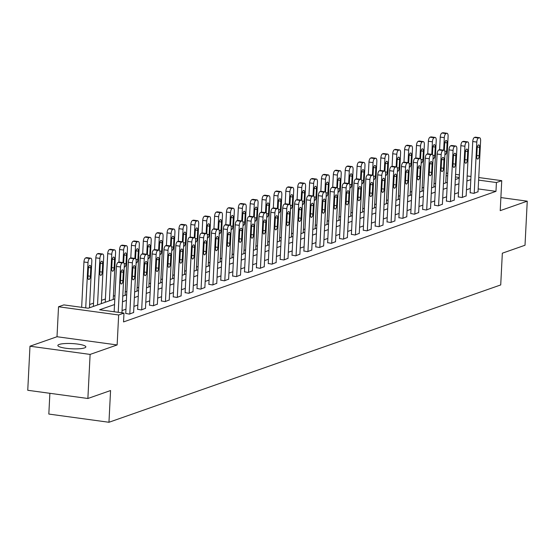 <?xml version="1.0" encoding="UTF-8"?>
<svg xmlns="http://www.w3.org/2000/svg" width="555" height="555" viewBox="0 0 555 555"><rect width="100%" height="100%" fill="white"/><g stroke="black" fill="none" stroke-linecap="round" stroke-linejoin="round"><path stroke-width="0.83" d="M59.17 344.447A14.014 2.615 2.9 0 0 57.852 345.467A14.014 2.615 2.9 0 0 68.744 348.582A14.014 2.615 2.9 0 0 84.526 347.909A14.014 2.615 2.9 0 0 85.845 346.889A14.014 2.615 2.9 0 0 74.953 343.774A14.014 2.615 2.9 0 0 59.17 344.447M49.881 393.301L48.826 414.065L108.96 422.272L500.721 284.93L502.331 253.198L525.016 245.241L527.25 201.167L500.887 197.566M108.96 422.272L110.563 390.54L87.877 398.49L27.75 390.283L29.984 346.209L90.111 354.416L117.14 344.946L118.659 314.976L58.525 306.762L63.853 304.896L88.231 308.226L114.809 298.909M117.14 344.946L57.005 336.732L29.984 346.209M57.005 336.732L58.525 306.762M435.633 183.219L434.038 183.774M423.756 187.382L422.161 187.937M411.879 191.544L410.284 192.099M400.002 195.707L398.407 196.269M388.125 199.869L386.53 200.431M376.248 204.032L374.653 204.594M364.371 208.194L362.783 208.756M352.501 212.364L350.906 212.919M340.624 216.526L339.029 217.081M328.747 220.689L327.152 221.251M316.87 224.851L315.275 225.413M304.993 229.014L303.398 229.576M293.116 233.176L291.521 233.738M281.239 237.346L279.644 237.901M269.362 241.508L267.767 242.063M257.485 245.671L255.897 246.226M245.615 249.833L244.02 250.395M233.738 253.996L232.143 254.558M221.861 258.158L220.266 258.72M209.984 262.321L208.389 262.883M198.107 266.49L196.512 267.045M186.23 270.653L184.635 271.208M174.353 274.815L172.758 275.37M162.476 278.978L160.881 279.54M150.599 283.14L149.004 283.702M138.722 287.303L137.134 287.865M126.852 291.472L125.257 292.027M114.975 295.635L113.38 296.19M105.408 298.985L101.503 300.352M93.531 303.148L89.626 304.522M87.877 398.49L90.111 354.416M114.524 304.549L99.609 309.773L123.987 313.103L123.536 321.921L495.969 191.357L478.167 188.922M470.363 188.457L466.457 189.824M458.486 192.62L454.58 193.986M446.608 196.782L442.703 198.156M434.731 200.945L430.833 202.318M422.854 205.114L418.956 206.481M410.984 209.277L407.079 210.643M399.107 213.439L395.202 214.806M387.23 217.602L383.325 218.968M375.353 221.764L371.448 223.131M363.476 225.927L359.571 227.3M351.599 230.089L347.694 231.463M339.722 234.259L335.817 235.625M327.845 238.421L323.94 239.788M315.968 242.584L312.07 243.95M304.098 246.746L300.193 248.113M292.221 250.909L288.316 252.282M280.344 255.071L276.439 256.445M268.467 259.24L264.562 260.607M256.59 263.403L252.685 264.77M244.713 267.565L240.808 268.932M232.836 271.728L228.931 273.095M220.959 275.89L217.054 277.257M209.082 280.053L205.183 281.427M197.205 284.216L193.306 285.589M185.335 288.385L181.429 289.752M173.458 292.547L169.553 293.914M161.581 296.71L157.675 298.077M149.704 300.872L145.798 302.239M137.827 305.035L133.921 306.402M125.95 309.197L122.044 310.571M125.735 313.429L129.419 314.116L133.616 312.465M137.612 309.267L141.296 309.954L145.493 308.302M149.489 305.104L153.173 305.791L157.37 304.14M161.366 300.942L165.05 301.629L169.247 299.977M173.243 296.779L176.927 297.466L181.117 295.815M185.12 292.61L188.797 293.304L192.994 291.652M196.997 288.447L200.674 289.141L204.871 287.483M208.867 284.285L212.551 284.972L216.748 283.321M220.744 280.122L224.428 280.809L228.625 279.158M232.621 275.96L236.305 276.647L240.502 274.996M244.498 271.797L248.182 272.484L252.379 270.833M256.375 267.635L260.059 268.322L264.256 266.671M268.252 263.465L271.936 264.159L276.133 262.501M280.129 259.303L283.813 259.99L288.01 258.339M292.006 255.14L295.69 255.827L299.88 254.176M303.883 250.978L307.56 251.665L311.757 250.014M315.76 246.815L319.437 247.502L323.634 245.851M327.63 242.653L331.314 243.34L335.511 241.689M339.507 238.49L343.191 239.177L347.388 237.526M351.384 234.321L355.068 235.015L359.265 233.357M363.261 230.158L366.945 230.845L371.142 229.194M375.138 225.996L378.822 226.683L383.019 225.032M387.015 221.833L390.699 222.52L394.896 220.869M398.892 217.671L402.576 218.358L406.766 216.707M410.769 213.508L414.446 214.195L418.643 212.544M422.646 209.339L426.323 210.033L430.52 208.382M434.516 205.177L438.2 205.87L442.397 204.212M446.393 201.014L450.077 201.701L454.274 200.05M458.27 196.852L461.954 197.538L466.151 195.887M470.147 192.689L473.831 193.376L478.028 191.725M478.743 177.531L501.741 180.673L500.221 210.643L527.25 201.167M501.741 180.673L496.413 182.54L478.618 180.111M495.969 191.357L496.413 182.54M123.987 313.103L118.659 314.976M446.241 173.091L447.802 173.306M455.579 174.367L459.387 174.887M467.164 175.949L470.973 176.469M459.256 177.468L455.447 176.948M447.67 175.886L446.116 175.671M122.78 296.113L126.686 294.74M134.657 291.951L138.563 290.577M146.534 287.788L150.433 286.415M158.404 283.619L162.31 282.252M170.281 279.456L174.187 278.09M182.158 275.294L186.064 273.927M194.035 271.131L197.941 269.765M205.912 266.969L209.818 265.595M217.789 262.806L221.695 261.433M229.666 258.637L233.572 257.27M241.543 254.474L245.449 253.108M253.42 250.312L257.326 248.945M265.297 246.149L269.196 244.783M277.167 241.987L281.073 240.62M289.044 237.824L292.95 236.451M300.921 233.662L304.827 232.288M312.798 229.493L316.704 228.126M324.675 225.33L328.581 223.963M336.552 221.167L340.458 219.801M348.429 217.005L352.335 215.638M360.306 212.843L364.212 211.469M372.183 208.68L376.082 207.306M384.053 204.518L387.959 203.144M395.93 200.348L399.836 198.981M407.807 196.186L411.713 194.819M419.684 192.023L423.59 190.656M431.561 187.861L435.467 186.494M443.438 183.698L447.344 182.324M455.315 179.536L459.221 178.162M470.806 179.64L466.908 181.013M458.936 183.802L455.031 185.176M447.059 187.972L443.154 189.338M435.182 192.134L431.277 193.501M423.305 196.297L419.4 197.663M411.428 200.459L407.523 201.826M399.551 204.622L395.646 205.995M387.674 208.784L383.769 210.158M375.797 212.953L371.892 214.32M363.92 217.116L360.022 218.483M352.043 221.278L348.145 222.645M340.173 225.441L336.268 226.808M328.296 229.603L324.391 230.97M316.419 233.766L312.514 235.14M304.542 237.928L300.637 239.302M292.665 242.098L288.76 243.465M280.788 246.26L276.883 247.627M268.911 250.423L265.006 251.79M257.034 254.585L253.129 255.952M245.157 258.748L241.258 260.122M233.287 262.91L229.381 264.284M221.41 267.08L217.504 268.447M209.533 271.242L205.627 272.609M197.656 275.405L193.75 276.772M185.779 279.567L181.874 280.934M173.902 283.73L169.996 285.097M162.025 287.892L158.119 289.266M150.148 292.055L146.243 293.428M138.271 296.224L134.372 297.591M126.394 300.387L122.495 301.753M118.222 312.319L120.518 266.99A3.594 1.471 97.8 0 1 122.218 262.931L122.974 262.661A3.594 1.471 97.8 0 1 123.286 262.626A3.594 1.471 97.8 0 1 124.32 265.651L121.933 312.826M119.512 262.189A3.594 1.471 -82.2 0 0 119.221 262.071A3.594 1.471 -82.2 0 0 118.916 262.106L118.153 262.376A3.594 1.471 -82.2 0 0 116.453 266.435L114.157 311.764M120.879 273.095A2.872 1.172 -82.2 0 1 122.489 269.82A2.872 1.172 -82.2 0 1 123.314 272.241L122.884 280.705A2.872 1.172 -82.2 0 1 121.281 283.98A2.872 1.172 -82.2 0 1 120.449 281.558L120.879 273.095M85.72 307.879L88.016 262.55A3.594 1.471 97.8 0 1 89.716 258.491L90.472 258.221A3.594 1.471 97.8 0 1 90.784 258.186A3.594 1.471 97.8 0 1 91.818 261.218L89.459 307.796M81.654 307.324L83.951 261.995A3.594 1.471 -82.2 0 1 85.65 257.936L86.413 257.666A3.594 1.471 -82.2 0 1 86.719 257.631A3.594 1.471 -82.2 0 1 87.01 257.749M88.377 268.655L87.947 277.118A2.872 1.172 97.8 0 0 88.779 279.54A2.872 1.172 97.8 0 0 90.382 276.265L90.812 267.801A2.872 1.172 97.8 0 0 89.986 265.38A2.872 1.172 97.8 0 0 88.377 268.655M129.801 313.984L132.388 262.827A3.594 1.471 97.8 0 1 134.095 258.762L134.851 258.498A3.594 1.471 97.8 0 1 135.163 258.464A3.594 1.471 97.8 0 1 136.197 261.488L133.609 312.652M131.382 258.026A3.594 1.471 -82.2 0 0 131.098 257.909A3.594 1.471 -82.2 0 0 130.793 257.943L130.03 258.207A3.594 1.471 -82.2 0 0 128.33 262.272L125.728 313.617M132.756 268.932A2.872 1.172 -82.2 0 1 134.359 265.658A2.872 1.172 -82.2 0 1 135.191 268.079L134.761 276.536A2.872 1.172 -82.2 0 1 133.158 279.817A2.872 1.172 -82.2 0 1 132.326 277.396L132.756 268.932M141.678 309.822L144.265 258.658A3.594 1.471 97.8 0 1 145.972 254.599L146.728 254.336A3.594 1.471 97.8 0 1 147.04 254.301A3.594 1.471 97.8 0 1 148.074 257.326L145.479 308.49M143.259 253.864A3.594 1.471 -82.2 0 0 142.975 253.746A3.594 1.471 -82.2 0 0 142.67 253.781L141.907 254.044A3.594 1.471 -82.2 0 0 140.207 258.103L137.605 309.454M144.633 264.77A2.872 1.172 -82.2 0 1 146.236 261.495A2.872 1.172 -82.2 0 1 147.068 263.916L146.638 272.373A2.872 1.172 -82.2 0 1 145.028 275.648A2.872 1.172 -82.2 0 1 144.203 273.226L144.633 264.77M97.527 304.966L99.886 258.387A3.594 1.471 97.8 0 1 101.593 254.329L102.349 254.058A3.594 1.471 97.8 0 1 102.661 254.024A3.594 1.471 97.8 0 1 103.695 257.048L101.336 303.627M93.365 306.422L95.828 257.832A3.594 1.471 -82.2 0 1 97.527 253.774L98.291 253.503A3.594 1.471 -82.2 0 1 98.596 253.469A3.594 1.471 -82.2 0 1 98.88 253.586M100.254 264.492L99.824 272.956A2.872 1.172 97.8 0 0 100.656 275.377A2.872 1.172 97.8 0 0 102.259 272.103L102.689 263.639A2.872 1.172 97.8 0 0 101.856 261.218A2.872 1.172 97.8 0 0 100.254 264.492M109.404 300.803L111.763 254.225A3.594 1.471 97.8 0 1 113.47 250.159L114.226 249.896A3.594 1.471 97.8 0 1 114.538 249.861A3.594 1.471 97.8 0 1 115.572 252.886L113.213 299.464M105.242 302.26L107.705 253.67A3.594 1.471 -82.2 0 1 109.404 249.611L110.168 249.341A3.594 1.471 -82.2 0 1 110.473 249.306A3.594 1.471 -82.2 0 1 110.757 249.424M112.131 260.33L111.701 268.793A2.872 1.172 97.8 0 0 112.526 271.215A2.872 1.172 97.8 0 0 114.136 267.94L114.566 259.476A2.872 1.172 97.8 0 0 113.733 257.055A2.872 1.172 97.8 0 0 112.131 260.33M153.555 305.659L156.142 254.495A3.594 1.471 97.8 0 1 157.842 250.437L158.605 250.173A3.594 1.471 97.8 0 1 158.917 250.138A3.594 1.471 97.8 0 1 159.951 253.163L157.356 304.327M155.136 249.695A3.594 1.471 -82.2 0 0 154.852 249.583A3.594 1.471 -82.2 0 0 154.547 249.618L153.784 249.882A3.594 1.471 -82.2 0 0 152.084 253.94L149.482 305.285M156.51 260.6A2.872 1.172 -82.2 0 1 158.113 257.326A2.872 1.172 -82.2 0 1 158.945 259.747L158.515 268.211A2.872 1.172 -82.2 0 1 156.905 271.485A2.872 1.172 -82.2 0 1 156.08 269.064L156.51 260.6M165.432 301.497L168.019 250.333A3.594 1.471 97.8 0 1 169.719 246.274L170.482 246.004A3.594 1.471 97.8 0 1 170.787 245.969A3.594 1.471 97.8 0 1 171.828 249.001L169.233 300.158M167.013 245.532A3.594 1.471 -82.2 0 0 166.729 245.421A3.594 1.471 -82.2 0 0 166.417 245.456L165.661 245.719A3.594 1.471 -82.2 0 0 163.954 249.778L161.359 301.122M168.387 256.438A2.872 1.172 -82.2 0 1 169.99 253.163A2.872 1.172 -82.2 0 1 170.822 255.584L170.392 264.048A2.872 1.172 -82.2 0 1 168.782 267.323A2.872 1.172 -82.2 0 1 167.957 264.901L168.387 256.438M177.302 297.334L179.896 246.17A3.594 1.471 97.8 0 1 181.596 242.112L182.359 241.841A3.594 1.471 97.8 0 1 182.664 241.807A3.594 1.471 97.8 0 1 183.705 244.838L181.11 295.995M178.89 241.37A3.594 1.471 -82.2 0 0 178.606 241.252A3.594 1.471 -82.2 0 0 178.294 241.286L177.538 241.557A3.594 1.471 -82.2 0 0 175.831 245.615L173.229 296.96M180.257 252.275A2.872 1.172 -82.2 0 1 181.867 249.001A2.872 1.172 -82.2 0 1 182.699 251.422L182.269 259.886A2.872 1.172 -82.2 0 1 180.659 263.16A2.872 1.172 -82.2 0 1 179.834 260.739L180.257 252.275M123.009 262.591L123.64 250.062A3.594 1.471 97.8 0 1 125.34 245.997L126.103 245.733A3.594 1.471 97.8 0 1 126.408 245.698A3.594 1.471 97.8 0 1 127.449 248.723L125.09 295.302M118.943 262.099L119.582 249.507A3.594 1.471 -82.2 0 1 121.281 245.442L122.044 245.178A3.594 1.471 -82.2 0 1 122.35 245.143A3.594 1.471 -82.2 0 1 122.634 245.261M124.251 267.004A2.872 1.172 97.8 0 0 124.403 267.052A2.872 1.172 97.8 0 0 126.013 263.771L126.443 255.314A2.872 1.172 97.8 0 0 125.61 252.893A2.872 1.172 97.8 0 0 124.008 256.167L123.668 262.82M134.886 258.422L135.517 245.893A3.594 1.471 97.8 0 1 137.217 241.834L137.98 241.571A3.594 1.471 97.8 0 1 138.285 241.536A3.594 1.471 97.8 0 1 139.326 244.561L136.967 291.139M134.851 258.498L130.793 257.943L131.452 245.338A3.594 1.471 -82.2 0 1 133.158 241.279L133.915 241.016A3.594 1.471 -82.2 0 1 134.227 240.981A3.594 1.471 -82.2 0 1 134.511 241.092M136.128 262.841A2.872 1.172 97.8 0 0 136.28 262.883A2.872 1.172 97.8 0 0 137.89 259.608L138.32 251.144A2.872 1.172 97.8 0 0 137.487 248.723A2.872 1.172 97.8 0 0 135.885 252.005L135.545 258.658M146.763 254.259L147.394 241.73A3.594 1.471 97.8 0 1 149.094 237.672L149.857 237.408A3.594 1.471 97.8 0 1 150.162 237.374A3.594 1.471 97.8 0 1 151.203 240.398L148.844 286.977M142.691 253.774L143.329 241.175A3.594 1.471 -82.2 0 1 145.035 237.117L145.792 236.853A3.594 1.471 -82.2 0 1 146.104 236.819A3.594 1.471 -82.2 0 1 146.388 236.929M148.005 258.672A2.872 1.172 97.8 0 0 148.157 258.72A2.872 1.172 97.8 0 0 149.767 255.446L150.197 246.982A2.872 1.172 97.8 0 0 149.364 244.561A2.872 1.172 97.8 0 0 147.755 247.835L147.422 254.495M158.633 250.097L159.271 237.568A3.594 1.471 97.8 0 1 160.971 233.509L161.734 233.239A3.594 1.471 97.8 0 1 162.039 233.204A3.594 1.471 97.8 0 1 163.08 236.236L160.714 282.814M154.567 249.604L155.206 237.013A3.594 1.471 -82.2 0 1 156.905 232.954L157.669 232.684A3.594 1.471 -82.2 0 1 157.981 232.649A3.594 1.471 -82.2 0 1 158.265 232.767M159.882 254.509A2.872 1.172 97.8 0 0 160.034 254.558A2.872 1.172 97.8 0 0 161.644 251.283L162.067 242.819A2.872 1.172 97.8 0 0 161.241 240.398A2.872 1.172 97.8 0 0 159.632 243.673L159.299 250.333M170.51 245.934L171.148 233.405A3.594 1.471 97.8 0 1 172.848 229.347L173.611 229.076A3.594 1.471 97.8 0 1 173.916 229.042A3.594 1.471 97.8 0 1 174.95 232.073L172.591 278.645M170.482 246.004L166.417 245.456L167.083 232.85A3.594 1.471 -82.2 0 1 168.782 228.792L169.546 228.521A3.594 1.471 -82.2 0 1 169.851 228.487A3.594 1.471 -82.2 0 1 170.142 228.604M171.759 250.347A2.872 1.172 97.8 0 0 171.911 250.395A2.872 1.172 97.8 0 0 173.521 247.121L173.944 238.657A2.872 1.172 97.8 0 0 173.118 236.236A2.872 1.172 97.8 0 0 171.509 239.51L171.176 246.163M182.387 241.772L183.025 229.243A3.594 1.471 97.8 0 1 184.725 225.184L185.488 224.914A3.594 1.471 97.8 0 1 185.793 224.879A3.594 1.471 97.8 0 1 186.827 227.904L184.468 274.482M178.322 241.279L178.96 228.688A3.594 1.471 -82.2 0 1 180.659 224.629L181.423 224.359A3.594 1.471 -82.2 0 1 181.728 224.324A3.594 1.471 -82.2 0 1 182.019 224.442M183.636 246.184A2.872 1.172 97.8 0 0 183.788 246.233A2.872 1.172 97.8 0 0 185.391 242.958L185.821 234.494A2.872 1.172 97.8 0 0 184.995 232.073A2.872 1.172 97.8 0 0 183.386 235.348L183.053 242.001M194.264 237.609L194.902 225.08A3.594 1.471 97.8 0 1 196.602 221.015L197.365 220.751A3.594 1.471 97.8 0 1 197.67 220.717A3.594 1.471 97.8 0 1 198.704 223.741L196.345 270.32M190.199 237.117L190.837 224.525A3.594 1.471 -82.2 0 1 192.536 220.46L193.3 220.196A3.594 1.471 -82.2 0 1 193.605 220.162A3.594 1.471 -82.2 0 1 193.896 220.279M195.513 242.022A2.872 1.172 97.8 0 0 195.665 242.07A2.872 1.172 97.8 0 0 197.268 238.796L197.698 230.332A2.872 1.172 97.8 0 0 196.872 227.911A2.872 1.172 97.8 0 0 195.263 231.185L194.923 237.838M206.141 233.447L206.772 220.911A3.594 1.471 97.8 0 1 208.479 216.852L209.235 216.589A3.594 1.471 97.8 0 1 209.547 216.554A3.594 1.471 97.8 0 1 210.581 219.579L208.222 266.157M202.075 232.954L202.714 220.363A3.594 1.471 -82.2 0 1 204.413 216.297L205.177 216.034A3.594 1.471 -82.2 0 1 205.482 215.999A3.594 1.471 -82.2 0 1 205.773 216.117M207.39 237.859A2.872 1.172 97.8 0 0 207.542 237.908A2.872 1.172 97.8 0 0 209.145 234.626L209.575 226.169A2.872 1.172 97.8 0 0 208.749 223.748A2.872 1.172 97.8 0 0 207.14 227.023L206.8 233.676M218.018 229.277L218.649 216.748A3.594 1.471 97.8 0 1 220.356 212.69L221.112 212.426A3.594 1.471 97.8 0 1 221.424 212.392A3.594 1.471 97.8 0 1 222.458 215.416L220.099 261.995M213.952 228.792L214.591 216.193A3.594 1.471 -82.2 0 1 216.29 212.135L217.054 211.871A3.594 1.471 -82.2 0 1 217.359 211.837A3.594 1.471 -82.2 0 1 217.643 211.948M219.267 233.697A2.872 1.172 97.8 0 0 219.419 233.738A2.872 1.172 97.8 0 0 221.022 230.464L221.452 222A2.872 1.172 97.8 0 0 220.619 219.579A2.872 1.172 97.8 0 0 219.017 222.86L218.677 229.513M229.895 225.115L230.526 212.586A3.594 1.471 97.8 0 1 232.226 208.527L232.989 208.264A3.594 1.471 97.8 0 1 233.301 208.229A3.594 1.471 97.8 0 1 234.335 211.254L231.976 257.832M220.737 280.31L223.339 228.958A3.594 1.471 -82.2 0 1 225.039 224.9L225.802 224.636L226.468 212.031A3.594 1.471 -82.2 0 1 228.167 207.972L228.931 207.709A3.594 1.471 -82.2 0 1 229.236 207.674A3.594 1.471 -82.2 0 1 229.52 207.785M231.137 229.527A2.872 1.172 97.8 0 0 231.289 229.576A2.872 1.172 97.8 0 0 232.899 226.301L233.329 217.838A2.872 1.172 97.8 0 0 232.496 215.416A2.872 1.172 97.8 0 0 230.894 218.691L230.554 225.351M241.772 220.952L242.403 208.423A3.594 1.471 97.8 0 1 244.103 204.365L244.866 204.094A3.594 1.471 97.8 0 1 245.171 204.06A3.594 1.471 97.8 0 1 246.212 207.091L243.853 253.67M237.706 220.46L238.345 207.868A3.594 1.471 -82.2 0 1 240.044 203.81L240.801 203.539A3.594 1.471 -82.2 0 1 241.113 203.505A3.594 1.471 -82.2 0 1 241.397 203.623M243.014 225.365A2.872 1.172 97.8 0 0 243.166 225.413A2.872 1.172 97.8 0 0 244.776 222.139L245.206 213.675A2.872 1.172 97.8 0 0 244.373 211.254A2.872 1.172 97.8 0 0 242.771 214.528L242.431 221.181M253.649 216.79L254.28 204.261A3.594 1.471 97.8 0 1 255.98 200.202L256.743 199.932A3.594 1.471 97.8 0 1 257.048 199.897A3.594 1.471 97.8 0 1 258.089 202.929L255.73 249.5M249.577 216.297L250.215 203.706A3.594 1.471 -82.2 0 1 251.921 199.647L252.678 199.377A3.594 1.471 -82.2 0 1 252.99 199.342A3.594 1.471 -82.2 0 1 253.274 199.46M254.891 221.202A2.872 1.172 97.8 0 0 255.043 221.251A2.872 1.172 97.8 0 0 256.653 217.976L257.083 209.512A2.872 1.172 97.8 0 0 256.25 207.091A2.872 1.172 97.8 0 0 254.641 210.366L254.308 217.019M265.519 212.627L266.157 200.098A3.594 1.471 97.8 0 1 267.857 196.04L268.62 195.769A3.594 1.471 97.8 0 1 268.925 195.735A3.594 1.471 97.8 0 1 269.966 198.759L267.607 245.338M256.368 267.815L258.97 216.471A3.594 1.471 -82.2 0 1 260.67 212.412L261.433 212.142L262.092 199.543A3.594 1.471 -82.2 0 1 263.798 195.485L264.555 195.214A3.594 1.471 -82.2 0 1 264.867 195.18A3.594 1.471 -82.2 0 1 265.151 195.298M266.768 217.04A2.872 1.172 97.8 0 0 266.92 217.088A2.872 1.172 97.8 0 0 268.53 213.814L268.96 205.35A2.872 1.172 97.8 0 0 268.127 202.929A2.872 1.172 97.8 0 0 266.518 206.203L266.185 212.856M277.396 208.465L278.034 195.936A3.594 1.471 97.8 0 1 279.734 191.87L280.497 191.607A3.594 1.471 97.8 0 1 280.802 191.572A3.594 1.471 97.8 0 1 281.843 194.597L279.477 241.175M273.331 207.972L273.969 195.381A3.594 1.471 -82.2 0 1 275.668 191.315L276.432 191.052A3.594 1.471 -82.2 0 1 276.744 191.017A3.594 1.471 -82.2 0 1 277.028 191.135M278.645 212.877A2.872 1.172 97.8 0 0 278.797 212.926A2.872 1.172 97.8 0 0 280.407 209.644L280.83 201.188A2.872 1.172 97.8 0 0 280.004 198.766A2.872 1.172 97.8 0 0 278.395 202.041L278.062 208.694M289.273 204.296L289.911 191.766A3.594 1.471 97.8 0 1 291.611 187.708L292.374 187.444A3.594 1.471 97.8 0 1 292.679 187.41A3.594 1.471 97.8 0 1 293.713 190.434L291.354 237.013M285.208 203.81L285.846 191.211A3.594 1.471 -82.2 0 1 287.546 187.153L288.309 186.889A3.594 1.471 -82.2 0 1 288.614 186.855A3.594 1.471 -82.2 0 1 288.905 186.966M290.522 208.715A2.872 1.172 97.8 0 0 290.674 208.756A2.872 1.172 97.8 0 0 292.284 205.482L292.707 197.025A2.872 1.172 97.8 0 0 291.881 194.597A2.872 1.172 97.8 0 0 290.272 197.878L289.939 204.531M301.15 200.133L301.788 187.604A3.594 1.471 97.8 0 1 303.488 183.545L304.251 183.282A3.594 1.471 97.8 0 1 304.556 183.247A3.594 1.471 97.8 0 1 305.59 186.272L303.231 232.85M297.085 199.647L297.723 187.049A3.594 1.471 -82.2 0 1 299.423 182.99L300.186 182.727A3.594 1.471 -82.2 0 1 300.491 182.692A3.594 1.471 -82.2 0 1 300.782 182.803M302.399 204.552A2.872 1.172 97.8 0 0 302.551 204.594A2.872 1.172 97.8 0 0 304.154 201.319L304.584 192.856A2.872 1.172 97.8 0 0 303.758 190.434A2.872 1.172 97.8 0 0 302.149 193.709L301.809 200.369M313.027 195.971L313.665 183.441A3.594 1.471 97.8 0 1 315.365 179.383L316.121 179.112A3.594 1.471 97.8 0 1 316.433 179.078A3.594 1.471 97.8 0 1 317.467 182.109L315.108 228.688M308.962 195.478L309.6 182.886A3.594 1.471 -82.2 0 1 311.3 178.828L312.063 178.557A3.594 1.471 -82.2 0 1 312.368 178.523A3.594 1.471 -82.2 0 1 312.659 178.641M314.276 200.383A2.872 1.172 97.8 0 0 314.428 200.431A2.872 1.172 97.8 0 0 316.031 197.157L316.461 188.693A2.872 1.172 97.8 0 0 315.635 186.272A2.872 1.172 97.8 0 0 314.026 189.546L313.686 196.206M324.904 191.808L325.535 179.279A3.594 1.471 97.8 0 1 327.242 175.22L327.998 174.95A3.594 1.471 97.8 0 1 328.31 174.915A3.594 1.471 97.8 0 1 329.344 177.947L326.985 224.525M320.839 191.315L321.477 178.724A3.594 1.471 -82.2 0 1 323.176 174.665L323.94 174.395A3.594 1.471 -82.2 0 1 324.245 174.36A3.594 1.471 -82.2 0 1 324.529 174.478M326.153 196.22A2.872 1.172 97.8 0 0 326.305 196.269A2.872 1.172 97.8 0 0 327.908 192.994L328.338 184.531A2.872 1.172 97.8 0 0 327.505 182.109A2.872 1.172 97.8 0 0 325.903 185.384L325.563 192.037M336.781 187.645L337.412 175.116A3.594 1.471 97.8 0 1 339.119 171.058L339.875 170.787A3.594 1.471 97.8 0 1 340.187 170.753A3.594 1.471 97.8 0 1 341.221 173.777L338.862 220.356M332.716 187.153L333.354 174.561A3.594 1.471 -82.2 0 1 335.053 170.503L335.817 170.232A3.594 1.471 -82.2 0 1 336.122 170.198A3.594 1.471 -82.2 0 1 336.406 170.316M338.023 192.058A2.872 1.172 97.8 0 0 338.175 192.106A2.872 1.172 97.8 0 0 339.785 188.832L340.215 180.368A2.872 1.172 97.8 0 0 339.382 177.947A2.872 1.172 97.8 0 0 337.78 181.221L337.44 187.874M189.179 293.165L191.773 242.008A3.594 1.471 97.8 0 1 193.473 237.949L194.236 237.679A3.594 1.471 97.8 0 1 194.541 237.644A3.594 1.471 97.8 0 1 195.582 240.669L192.987 291.833M190.767 237.207A3.594 1.471 -82.2 0 0 190.483 237.089A3.594 1.471 -82.2 0 0 190.171 237.124L189.408 237.394A3.594 1.471 -82.2 0 0 187.708 241.453L185.106 292.797M192.134 248.113A2.872 1.172 -82.2 0 1 193.744 244.838A2.872 1.172 -82.2 0 1 194.569 247.259L194.146 255.723A2.872 1.172 -82.2 0 1 192.536 258.998A2.872 1.172 -82.2 0 1 191.711 256.576L192.134 248.113M201.056 289.002L203.65 237.845A3.594 1.471 97.8 0 1 205.35 233.78L206.113 233.516A3.594 1.471 97.8 0 1 206.418 233.482A3.594 1.471 97.8 0 1 207.452 236.506L204.864 287.67M202.644 233.044A3.594 1.471 -82.2 0 0 202.353 232.927A3.594 1.471 -82.2 0 0 202.048 232.961L201.285 233.232A3.594 1.471 -82.2 0 0 199.585 237.29L196.983 288.635M204.011 243.95A2.872 1.172 -82.2 0 1 205.621 240.676A2.872 1.172 -82.2 0 1 206.446 243.097L206.023 251.561A2.872 1.172 -82.2 0 1 204.413 254.835A2.872 1.172 -82.2 0 1 203.581 252.414L204.011 243.95M212.933 284.84L215.527 233.683A3.594 1.471 97.8 0 1 217.227 229.617L217.99 229.354A3.594 1.471 97.8 0 1 218.295 229.319A3.594 1.471 97.8 0 1 219.329 232.344L216.741 283.508M214.521 228.882A3.594 1.471 -82.2 0 0 214.23 228.764A3.594 1.471 -82.2 0 0 213.925 228.799L213.162 229.062A3.594 1.471 -82.2 0 0 211.462 233.128L208.86 284.472M215.888 239.788A2.872 1.172 -82.2 0 1 217.498 236.513A2.872 1.172 -82.2 0 1 218.323 238.934L217.893 247.391A2.872 1.172 -82.2 0 1 216.29 250.673A2.872 1.172 -82.2 0 1 215.458 248.251L215.888 239.788M224.81 280.677L227.404 229.513A3.594 1.471 97.8 0 1 229.104 225.455L229.867 225.191A3.594 1.471 97.8 0 1 230.172 225.157A3.594 1.471 97.8 0 1 231.206 228.181L228.618 279.345M227.765 235.625A2.872 1.172 -82.2 0 1 229.375 232.344A2.872 1.172 -82.2 0 1 230.2 234.765L229.77 243.229A2.872 1.172 -82.2 0 1 228.167 246.503A2.872 1.172 -82.2 0 1 227.335 244.082L227.765 235.625M229.867 225.191L225.802 224.636A3.594 1.471 -82.2 0 1 226.107 224.602A3.594 1.471 -82.2 0 1 226.398 224.713M236.687 276.515L239.274 225.351A3.594 1.471 97.8 0 1 240.981 221.292L241.737 221.029A3.594 1.471 97.8 0 1 242.049 220.994A3.594 1.471 97.8 0 1 243.083 224.019L240.495 275.176M238.275 220.55A3.594 1.471 -82.2 0 0 237.984 220.439A3.594 1.471 -82.2 0 0 237.679 220.474L236.916 220.737A3.594 1.471 -82.2 0 0 235.216 224.796L232.614 276.14M239.642 231.456A2.872 1.172 -82.2 0 1 241.252 228.181A2.872 1.172 -82.2 0 1 242.077 230.602L241.647 239.066A2.872 1.172 -82.2 0 1 240.044 242.341A2.872 1.172 -82.2 0 1 239.212 239.92L239.642 231.456M248.564 272.352L251.151 221.188A3.594 1.471 97.8 0 1 252.858 217.13L253.614 216.859A3.594 1.471 97.8 0 1 253.926 216.825A3.594 1.471 97.8 0 1 254.96 219.856L252.365 271.013M250.145 216.388A3.594 1.471 -82.2 0 0 249.861 216.27A3.594 1.471 -82.2 0 0 249.556 216.304L248.793 216.575A3.594 1.471 -82.2 0 0 247.093 220.633L244.491 271.978M251.519 227.293A2.872 1.172 -82.2 0 1 253.122 224.019A2.872 1.172 -82.2 0 1 253.954 226.44L253.524 234.904A2.872 1.172 -82.2 0 1 251.921 238.178A2.872 1.172 -82.2 0 1 251.089 235.757L251.519 227.293M260.441 268.19L263.028 217.026A3.594 1.471 97.8 0 1 264.728 212.967L265.491 212.697A3.594 1.471 97.8 0 1 265.803 212.662A3.594 1.471 97.8 0 1 266.837 215.694L264.242 266.851M263.396 223.131A2.872 1.172 -82.2 0 1 264.999 219.856A2.872 1.172 -82.2 0 1 265.831 222.277L265.401 230.741A2.872 1.172 -82.2 0 1 263.791 234.016A2.872 1.172 -82.2 0 1 262.966 231.595L263.396 223.131M265.491 212.697L261.433 212.142A3.594 1.471 -82.2 0 1 261.738 212.107A3.594 1.471 -82.2 0 1 262.022 212.225M272.318 264.02L274.905 212.863A3.594 1.471 97.8 0 1 276.605 208.805L277.368 208.534A3.594 1.471 97.8 0 1 277.673 208.5A3.594 1.471 97.8 0 1 278.714 211.524L276.119 262.688M273.899 208.063A3.594 1.471 -82.2 0 0 273.615 207.945A3.594 1.471 -82.2 0 0 273.303 207.979L272.547 208.25A3.594 1.471 -82.2 0 0 270.847 212.308L268.245 263.653M275.273 218.968A2.872 1.172 -82.2 0 1 276.876 215.694A2.872 1.172 -82.2 0 1 277.708 218.115L277.278 226.579A2.872 1.172 -82.2 0 1 275.668 229.853A2.872 1.172 -82.2 0 1 274.843 227.432L275.273 218.968M284.188 259.858L286.782 208.701A3.594 1.471 97.8 0 1 288.482 204.635L289.245 204.372A3.594 1.471 97.8 0 1 289.55 204.337A3.594 1.471 97.8 0 1 290.591 207.362L287.996 258.526M285.776 203.9A3.594 1.471 -82.2 0 0 285.492 203.782A3.594 1.471 -82.2 0 0 285.18 203.817L284.424 204.08A3.594 1.471 -82.2 0 0 282.717 208.146L280.122 259.49M287.143 214.806A2.872 1.172 -82.2 0 1 288.753 211.531A2.872 1.172 -82.2 0 1 289.585 213.952L289.155 222.416A2.872 1.172 -82.2 0 1 287.546 225.691A2.872 1.172 -82.2 0 1 286.72 223.27L287.143 214.806M296.065 255.695L298.659 204.531A3.594 1.471 97.8 0 1 300.359 200.473L301.122 200.209A3.594 1.471 97.8 0 1 301.427 200.175A3.594 1.471 97.8 0 1 302.468 203.199L299.873 254.363M297.653 199.738A3.594 1.471 -82.2 0 0 297.369 199.62A3.594 1.471 -82.2 0 0 297.057 199.654L296.301 199.918A3.594 1.471 -82.2 0 0 294.594 203.976L291.992 255.328M299.02 210.643A2.872 1.172 -82.2 0 1 300.63 207.369A2.872 1.172 -82.2 0 1 301.462 209.79L301.032 218.247A2.872 1.172 -82.2 0 1 299.423 221.528A2.872 1.172 -82.2 0 1 298.597 219.1L299.02 210.643M307.942 251.533L310.536 200.369A3.594 1.471 97.8 0 1 312.236 196.31L312.999 196.047A3.594 1.471 97.8 0 1 313.304 196.012A3.594 1.471 97.8 0 1 314.345 199.037L311.75 250.201M309.53 195.568A3.594 1.471 -82.2 0 0 309.246 195.457A3.594 1.471 -82.2 0 0 308.934 195.492L308.171 195.755A3.594 1.471 -82.2 0 0 306.471 199.814L303.869 251.165M310.897 206.481A2.872 1.172 -82.2 0 1 312.507 203.199A2.872 1.172 -82.2 0 1 313.332 205.621L312.909 214.084A2.872 1.172 -82.2 0 1 311.3 217.359A2.872 1.172 -82.2 0 1 310.467 214.938L310.897 206.481M319.819 247.37L322.413 196.206A3.594 1.471 97.8 0 1 324.113 192.148L324.876 191.884A3.594 1.471 97.8 0 1 325.181 191.85A3.594 1.471 97.8 0 1 326.215 194.874L323.627 246.031M321.407 191.406A3.594 1.471 -82.2 0 0 321.116 191.295A3.594 1.471 -82.2 0 0 320.811 191.329L320.048 191.593A3.594 1.471 -82.2 0 0 318.348 195.651L315.746 246.996M322.774 202.311A2.872 1.172 -82.2 0 1 324.384 199.037A2.872 1.172 -82.2 0 1 325.209 201.458L324.786 209.922A2.872 1.172 -82.2 0 1 323.176 213.196A2.872 1.172 -82.2 0 1 322.344 210.775L322.774 202.311M331.696 243.208L334.29 192.044A3.594 1.471 97.8 0 1 335.99 187.985L336.753 187.715A3.594 1.471 97.8 0 1 337.058 187.68A3.594 1.471 97.8 0 1 338.092 190.712L335.504 241.869M333.284 187.243A3.594 1.471 -82.2 0 0 332.993 187.125A3.594 1.471 -82.2 0 0 332.688 187.16L331.925 187.43A3.594 1.471 -82.2 0 0 330.225 191.489L327.623 242.833M334.651 198.149A2.872 1.172 -82.2 0 1 336.261 194.874A2.872 1.172 -82.2 0 1 337.086 197.296L336.656 205.759A2.872 1.172 -82.2 0 1 335.053 209.034A2.872 1.172 -82.2 0 1 334.221 206.613L334.651 198.149M343.573 239.038L346.167 187.881A3.594 1.471 97.8 0 1 347.867 183.823L348.623 183.552A3.594 1.471 97.8 0 1 348.935 183.518A3.594 1.471 97.8 0 1 349.969 186.549L347.381 237.706M345.161 183.081A3.594 1.471 -82.2 0 0 344.87 182.963A3.594 1.471 -82.2 0 0 344.565 182.997L343.802 183.268A3.594 1.471 -82.2 0 0 342.102 187.326L339.5 238.671M346.528 193.986A2.872 1.172 -82.2 0 1 348.138 190.712A2.872 1.172 -82.2 0 1 348.963 193.133L348.533 201.597A2.872 1.172 -82.2 0 1 346.93 204.871A2.872 1.172 -82.2 0 1 346.098 202.45L346.528 193.986M355.45 234.876L358.037 183.719A3.594 1.471 97.8 0 1 359.744 179.66L360.5 179.39A3.594 1.471 97.8 0 1 360.812 179.355A3.594 1.471 97.8 0 1 361.846 182.38L359.258 233.544M357.031 178.918A3.594 1.471 -82.2 0 0 356.747 178.8A3.594 1.471 -82.2 0 0 356.442 178.835L355.679 179.105A3.594 1.471 -82.2 0 0 353.979 183.164L351.377 234.508M358.405 189.824A2.872 1.172 -82.2 0 1 360.008 186.549A2.872 1.172 -82.2 0 1 360.84 188.971L360.41 197.434A2.872 1.172 -82.2 0 1 358.808 200.709A2.872 1.172 -82.2 0 1 357.975 198.288L358.405 189.824M367.327 230.713L369.914 179.556A3.594 1.471 97.8 0 1 371.621 175.491L372.377 175.227A3.594 1.471 97.8 0 1 372.689 175.193A3.594 1.471 97.8 0 1 373.723 178.217L371.129 229.381M368.909 174.756A3.594 1.471 -82.2 0 0 368.624 174.638A3.594 1.471 -82.2 0 0 368.319 174.672L367.556 174.936A3.594 1.471 -82.2 0 0 365.856 179.001L363.254 230.346M370.282 185.661A2.872 1.172 -82.2 0 1 371.885 182.387A2.872 1.172 -82.2 0 1 372.717 184.808L372.287 193.265A2.872 1.172 -82.2 0 1 370.678 196.546A2.872 1.172 -82.2 0 1 369.852 194.125L370.282 185.661M379.204 226.551L381.791 175.387A3.594 1.471 97.8 0 1 383.491 171.328L384.254 171.065A3.594 1.471 97.8 0 1 384.566 171.03A3.594 1.471 97.8 0 1 385.6 174.055L383.006 225.219M380.785 170.586A3.594 1.471 -82.2 0 0 380.501 170.475A3.594 1.471 -82.2 0 0 380.196 170.51L379.433 170.773A3.594 1.471 -82.2 0 0 377.733 174.832L375.131 226.183M382.159 181.499A2.872 1.172 -82.2 0 1 383.762 178.217A2.872 1.172 -82.2 0 1 384.594 180.646L384.164 189.102A2.872 1.172 -82.2 0 1 382.555 192.377A2.872 1.172 -82.2 0 1 381.729 189.956L382.159 181.499M391.081 222.388L393.668 171.224A3.594 1.471 97.8 0 1 395.368 167.166L396.131 166.902A3.594 1.471 97.8 0 1 396.437 166.868A3.594 1.471 97.8 0 1 397.477 169.892L394.882 221.056M392.662 166.424A3.594 1.471 -82.2 0 0 392.378 166.313A3.594 1.471 -82.2 0 0 392.066 166.347L391.31 166.611A3.594 1.471 -82.2 0 0 389.603 170.669L387.008 222.014M394.036 177.329A2.872 1.172 -82.2 0 1 395.639 174.055A2.872 1.172 -82.2 0 1 396.471 176.476L396.041 184.94A2.872 1.172 -82.2 0 1 394.432 188.214A2.872 1.172 -82.2 0 1 393.606 185.793L394.036 177.329M348.658 183.483L349.289 170.954A3.594 1.471 97.8 0 1 350.989 166.888L351.752 166.625A3.594 1.471 97.8 0 1 352.064 166.59A3.594 1.471 97.8 0 1 353.098 169.615L350.739 216.193M344.593 182.99L345.231 170.399A3.594 1.471 -82.2 0 1 346.93 166.34L347.694 166.07A3.594 1.471 -82.2 0 1 347.999 166.035A3.594 1.471 -82.2 0 1 348.283 166.153M349.9 187.895A2.872 1.172 97.8 0 0 350.052 187.944A2.872 1.172 97.8 0 0 351.662 184.669L352.092 176.206A2.872 1.172 97.8 0 0 351.26 173.784A2.872 1.172 97.8 0 0 349.657 177.059L349.317 183.712M360.535 179.321L361.166 166.791A3.594 1.471 97.8 0 1 362.866 162.726L363.629 162.462A3.594 1.471 97.8 0 1 363.934 162.428A3.594 1.471 97.8 0 1 364.975 165.452L362.616 212.031M356.47 178.828L357.101 166.236A3.594 1.471 -82.2 0 1 358.808 162.171L359.564 161.907A3.594 1.471 -82.2 0 1 359.876 161.873A3.594 1.471 -82.2 0 1 360.16 161.991M361.777 183.733A2.872 1.172 97.8 0 0 361.929 183.781A2.872 1.172 97.8 0 0 363.539 180.5L363.969 172.043A2.872 1.172 97.8 0 0 363.137 169.622A2.872 1.172 97.8 0 0 361.534 172.896L361.194 179.549M402.951 218.226L405.545 167.062A3.594 1.471 97.8 0 1 407.245 163.004L408.008 162.733A3.594 1.471 97.8 0 1 408.313 162.698A3.594 1.471 97.8 0 1 409.354 165.73L406.76 216.887M404.539 162.261A3.594 1.471 -82.2 0 0 404.255 162.143A3.594 1.471 -82.2 0 0 403.943 162.178L403.187 162.448A3.594 1.471 -82.2 0 0 401.48 166.507L398.879 217.851M405.906 173.167A2.872 1.172 -82.2 0 1 407.516 169.892A2.872 1.172 -82.2 0 1 408.348 172.314L407.918 180.777A2.872 1.172 -82.2 0 1 406.309 184.052A2.872 1.172 -82.2 0 1 405.483 181.631L405.906 173.167M372.412 175.151L373.043 162.622A3.594 1.471 97.8 0 1 374.743 158.564L375.506 158.3A3.594 1.471 97.8 0 1 375.811 158.265A3.594 1.471 97.8 0 1 376.852 161.29L374.493 207.868M368.34 174.665L368.978 162.067A3.594 1.471 -82.2 0 1 370.685 158.008L371.441 157.745A3.594 1.471 -82.2 0 1 371.753 157.71A3.594 1.471 -82.2 0 1 372.037 157.821M373.654 179.57A2.872 1.172 97.8 0 0 373.806 179.612A2.872 1.172 97.8 0 0 375.416 176.337L375.846 167.874A2.872 1.172 97.8 0 0 375.013 165.452A2.872 1.172 97.8 0 0 373.404 168.734L373.071 175.387M414.828 214.064L417.422 162.899A3.594 1.471 97.8 0 1 419.122 158.841L419.885 158.57A3.594 1.471 97.8 0 1 420.19 158.536A3.594 1.471 97.8 0 1 421.231 161.567L418.637 212.725M416.416 158.099A3.594 1.471 -82.2 0 0 416.132 157.981A3.594 1.471 -82.2 0 0 415.82 158.015L415.057 158.286A3.594 1.471 -82.2 0 0 413.357 162.344L410.756 213.689M417.783 169.004A2.872 1.172 -82.2 0 1 419.393 165.73A2.872 1.172 -82.2 0 1 420.218 168.151L419.795 176.615A2.872 1.172 -82.2 0 1 418.186 179.889A2.872 1.172 -82.2 0 1 417.36 177.468L417.783 169.004M384.282 170.989L384.92 158.459A3.594 1.471 97.8 0 1 386.62 154.401L387.383 154.137A3.594 1.471 97.8 0 1 387.688 154.103A3.594 1.471 97.8 0 1 388.729 157.127L386.363 203.706M380.217 170.503L380.855 157.904A3.594 1.471 -82.2 0 1 382.555 153.846L383.318 153.582A3.594 1.471 -82.2 0 1 383.63 153.548A3.594 1.471 -82.2 0 1 383.914 153.659M385.531 175.401A2.872 1.172 97.8 0 0 385.683 175.449A2.872 1.172 97.8 0 0 387.293 172.175L387.716 163.711A2.872 1.172 97.8 0 0 386.89 161.29A2.872 1.172 97.8 0 0 385.281 164.564L384.948 171.224M426.705 209.894L429.299 158.737A3.594 1.471 97.8 0 1 430.999 154.679L431.762 154.408A3.594 1.471 97.8 0 1 432.067 154.373A3.594 1.471 97.8 0 1 433.101 157.398L430.513 208.562M428.293 153.936A3.594 1.471 -82.2 0 0 428.002 153.818A3.594 1.471 -82.2 0 0 427.697 153.853L426.934 154.123A3.594 1.471 -82.2 0 0 425.234 158.182L422.632 209.526M429.66 164.842A2.872 1.172 -82.2 0 1 431.27 161.567A2.872 1.172 -82.2 0 1 432.095 163.989L431.672 172.452A2.872 1.172 -82.2 0 1 430.063 175.727A2.872 1.172 -82.2 0 1 429.23 173.306L429.66 164.842M396.159 166.826L396.797 154.297A3.594 1.471 97.8 0 1 398.497 150.238L399.26 149.968A3.594 1.471 97.8 0 1 399.565 149.933A3.594 1.471 97.8 0 1 400.599 152.965L398.24 199.543M392.094 166.333L392.732 153.742A3.594 1.471 -82.2 0 1 394.432 149.683L395.195 149.413A3.594 1.471 -82.2 0 1 395.5 149.378A3.594 1.471 -82.2 0 1 395.791 149.496M397.408 171.238A2.872 1.172 97.8 0 0 397.56 171.287A2.872 1.172 97.8 0 0 399.17 168.012L399.593 159.549A2.872 1.172 97.8 0 0 398.767 157.127A2.872 1.172 97.8 0 0 397.158 160.402L396.825 167.062M438.582 205.732L441.176 154.574A3.594 1.471 97.8 0 1 442.876 150.509L443.639 150.245A3.594 1.471 97.8 0 1 443.944 150.211A3.594 1.471 97.8 0 1 444.978 153.236L442.39 204.4M440.171 149.774A3.594 1.471 -82.2 0 0 439.879 149.656A3.594 1.471 -82.2 0 0 439.574 149.69L438.811 149.961A3.594 1.471 -82.2 0 0 437.111 154.019L434.51 205.364M441.537 160.679A2.872 1.172 -82.2 0 1 443.147 157.405A2.872 1.172 -82.2 0 1 443.972 159.826L443.542 168.29A2.872 1.172 -82.2 0 1 441.94 171.564A2.872 1.172 -82.2 0 1 441.107 169.143L441.537 160.679M408.036 162.664L408.674 150.134A3.594 1.471 97.8 0 1 410.374 146.076L411.137 145.805A3.594 1.471 97.8 0 1 411.442 145.771A3.594 1.471 97.8 0 1 412.476 148.802L410.117 195.374M403.971 162.171L404.609 149.579A3.594 1.471 -82.2 0 1 406.309 145.521L407.072 145.25A3.594 1.471 -82.2 0 1 407.377 145.216A3.594 1.471 -82.2 0 1 407.668 145.334M409.285 167.076A2.872 1.172 97.8 0 0 409.437 167.124A2.872 1.172 97.8 0 0 411.04 163.85L411.47 155.386A2.872 1.172 97.8 0 0 410.644 152.965A2.872 1.172 97.8 0 0 409.035 156.239L408.702 162.893M450.459 201.569L453.053 150.412A3.594 1.471 97.8 0 1 454.753 146.347L455.516 146.083A3.594 1.471 97.8 0 1 455.821 146.048A3.594 1.471 97.8 0 1 456.855 149.073L454.267 200.237M452.048 145.611A3.594 1.471 -82.2 0 0 451.756 145.493A3.594 1.471 -82.2 0 0 451.451 145.528L450.688 145.792A3.594 1.471 -82.2 0 0 448.988 149.857L446.387 201.201M453.414 156.517A2.872 1.172 -82.2 0 1 455.024 153.242A2.872 1.172 -82.2 0 1 455.849 155.664L455.419 164.12A2.872 1.172 -82.2 0 1 453.817 167.402A2.872 1.172 -82.2 0 1 452.984 164.981L453.414 156.517M419.913 158.501L420.551 145.972A3.594 1.471 97.8 0 1 422.251 141.913L423.014 141.643A3.594 1.471 97.8 0 1 423.319 141.608A3.594 1.471 97.8 0 1 424.353 144.633L421.994 191.211M419.885 158.57L415.82 158.015L416.486 145.417A3.594 1.471 -82.2 0 1 418.186 141.358L418.949 141.088A3.594 1.471 -82.2 0 1 419.254 141.053A3.594 1.471 -82.2 0 1 419.545 141.171M421.162 162.913A2.872 1.172 97.8 0 0 421.314 162.962A2.872 1.172 97.8 0 0 422.917 159.687L423.347 151.224A2.872 1.172 97.8 0 0 422.521 148.802A2.872 1.172 97.8 0 0 420.912 152.077L420.572 158.73M462.336 197.407L464.923 146.243A3.594 1.471 97.8 0 1 466.63 142.184L467.386 141.92A3.594 1.471 97.8 0 1 467.698 141.886A3.594 1.471 97.8 0 1 468.732 144.91L466.144 196.075M463.925 141.442A3.594 1.471 -82.2 0 0 463.633 141.331A3.594 1.471 -82.2 0 0 463.328 141.365L462.565 141.629A3.594 1.471 -82.2 0 0 460.865 145.688L458.263 197.039M465.291 152.354A2.872 1.172 -82.2 0 1 466.901 149.073A2.872 1.172 -82.2 0 1 467.726 151.494L467.296 159.958A2.872 1.172 -82.2 0 1 465.694 163.232A2.872 1.172 -82.2 0 1 464.861 160.811L465.291 152.354M431.79 154.339L432.421 141.809A3.594 1.471 97.8 0 1 434.128 137.744L434.884 137.48A3.594 1.471 97.8 0 1 435.196 137.446A3.594 1.471 97.8 0 1 436.23 140.47L433.871 187.049M427.725 153.846L428.363 141.254A3.594 1.471 -82.2 0 1 430.063 137.189L430.826 136.925A3.594 1.471 -82.2 0 1 431.131 136.891A3.594 1.471 -82.2 0 1 431.422 137.009M433.039 158.751A2.872 1.172 97.8 0 0 433.191 158.799A2.872 1.172 97.8 0 0 434.794 155.518L435.224 147.061A2.872 1.172 97.8 0 0 434.398 144.64A2.872 1.172 97.8 0 0 432.789 147.914L432.449 154.567M474.213 193.244L476.8 142.08A3.594 1.471 97.8 0 1 478.507 138.022L479.263 137.758A3.594 1.471 97.8 0 1 479.575 137.723A3.594 1.471 97.8 0 1 480.609 140.748L478.015 191.905M475.795 137.279A3.594 1.471 -82.2 0 0 475.51 137.168A3.594 1.471 -82.2 0 0 475.205 137.203L474.442 137.467A3.594 1.471 -82.2 0 0 472.742 141.525L470.14 192.869M477.168 148.185A2.872 1.172 -82.2 0 1 478.771 144.91A2.872 1.172 -82.2 0 1 479.603 147.332L479.173 155.795A2.872 1.172 -82.2 0 1 477.571 159.07A2.872 1.172 -82.2 0 1 476.738 156.649L477.168 148.185M443.667 150.176L444.298 137.64A3.594 1.471 97.8 0 1 446.005 133.582L446.761 133.318A3.594 1.471 97.8 0 1 447.073 133.283A3.594 1.471 97.8 0 1 448.107 136.308L445.748 182.886M439.602 149.683L440.24 137.085A3.594 1.471 -82.2 0 1 441.94 133.027L442.703 132.763A3.594 1.471 -82.2 0 1 443.008 132.728A3.594 1.471 -82.2 0 1 443.292 132.846M444.916 154.588A2.872 1.172 97.8 0 0 445.068 154.63A2.872 1.172 97.8 0 0 446.671 151.355L447.101 142.899A2.872 1.172 97.8 0 0 446.269 140.477A2.872 1.172 97.8 0 0 444.666 143.752L444.326 150.405M116.453 266.435L120.518 266.99M118.153 262.376L122.218 262.931M118.916 262.106L122.974 262.661M123.314 272.241L121.039 271.929M122.884 280.705L120.511 280.379M88.016 262.55L83.951 261.995M90.472 258.221L86.413 257.666M89.716 258.491L85.65 257.936M88.536 267.489L90.812 267.801M88.009 275.939L90.382 276.265M128.33 262.272L132.388 262.827M130.03 258.207L134.095 258.762M135.191 268.079L132.916 267.767M134.761 276.536L132.388 276.217M140.207 258.103L144.265 258.658M141.907 254.044L145.972 254.599M142.67 253.781L146.728 254.336M147.068 263.916L144.793 263.604M146.638 272.373L144.265 272.054M99.886 258.387L95.828 257.832M102.349 254.058L98.291 253.503M101.593 254.329L97.527 253.774M100.413 263.327L102.689 263.639M99.886 271.777L102.259 272.103M111.763 254.225L107.705 253.67M114.226 249.896L110.168 249.341M113.47 250.159L109.404 249.611M112.29 259.164L114.566 259.476M111.763 267.614L114.136 267.94M152.084 253.94L156.142 254.495M153.784 249.882L157.842 250.437M154.547 249.618L158.605 250.173M158.945 259.747L156.67 259.442M158.515 268.211L156.135 267.885M163.954 249.778L168.019 250.333M165.661 245.719L169.719 246.274M170.822 255.584L168.54 255.272M170.392 264.048L168.012 263.722M175.831 245.615L179.896 246.17M177.538 241.557L181.596 242.112M178.294 241.286L182.359 241.841M182.699 251.422L180.417 251.11M182.269 259.886L179.889 259.56M123.64 250.062L119.582 249.507M126.103 245.733L122.044 245.178M125.34 245.997L121.281 245.442M124.167 255.002L126.443 255.314M124.077 263.507L126.013 263.771M135.517 245.893L131.452 245.338M137.98 241.571L133.915 241.016M137.217 241.834L133.158 241.279M136.037 250.839L138.32 251.144M135.954 259.345L137.89 259.608M147.394 241.73L143.329 241.175M149.857 237.408L145.792 236.853M149.094 237.672L145.035 237.117M147.914 246.677L150.197 246.982M147.831 255.182L149.767 255.446M159.271 237.568L155.206 237.013M161.734 233.239L157.669 232.684M160.971 233.509L156.905 232.954M159.791 242.507L162.067 242.819M159.708 251.02L161.644 251.283M171.148 233.405L167.083 232.85M173.611 229.076L169.546 228.521M172.848 229.347L168.782 228.792M171.668 238.345L173.944 238.657M171.585 246.857L173.521 247.121M183.025 229.243L178.96 228.688M185.488 224.914L181.423 224.359M184.725 225.184L180.659 224.629M183.545 234.182L185.821 234.494M183.462 242.695L185.391 242.958M194.902 225.08L190.837 224.525M197.365 220.751L193.3 220.196M196.602 221.015L192.536 220.46M195.422 230.02L197.698 230.332M195.339 238.525L197.268 238.796M206.772 220.911L202.714 220.363M209.235 216.589L205.177 216.034M208.479 216.852L204.413 216.297M207.299 225.857L209.575 226.169M207.216 234.363L209.145 234.626M218.649 216.748L214.591 216.193M221.112 212.426L217.054 211.871M220.356 212.69L216.29 212.135M219.176 221.695L221.452 222M219.086 230.2L221.022 230.464M230.526 212.586L226.468 212.031M232.989 208.264L228.931 207.709M232.226 208.527L228.167 207.972M231.053 217.525L233.329 217.838M230.963 226.038L232.899 226.301M242.403 208.423L238.345 207.868M244.866 204.094L240.801 203.539M244.103 204.365L240.044 203.81M242.93 213.363L245.206 213.675M242.84 221.875L244.776 222.139M254.28 204.261L250.215 203.706M256.743 199.932L252.678 199.377M255.98 200.202L251.921 199.647M254.8 209.2L257.083 209.512M254.717 217.713L256.653 217.976M266.157 200.098L262.092 199.543M268.62 195.769L264.555 195.214M267.857 196.04L263.798 195.485M266.677 205.038L268.96 205.35M266.594 213.55L268.53 213.814M278.034 195.936L273.969 195.381M280.497 191.607L276.432 191.052M279.734 191.87L275.668 191.315M278.554 200.875L280.83 201.188M278.471 209.381L280.407 209.644M289.911 191.766L285.846 191.211M292.374 187.444L288.309 186.889M291.611 187.708L287.546 187.153M290.431 196.713L292.707 197.025M290.348 205.218L292.284 205.482M301.788 187.604L297.723 187.049M304.251 183.282L300.186 182.727M303.488 183.545L299.423 182.99M302.308 192.55L304.584 192.856M302.225 201.056L304.154 201.319M313.665 183.441L309.6 182.886M316.121 179.112L312.063 178.557M315.365 179.383L311.3 178.828M314.185 188.381L316.461 188.693M314.102 196.893L316.031 197.157M325.535 179.279L321.477 178.724M327.998 174.95L323.94 174.395M327.242 175.22L323.176 174.665M326.062 184.218L328.338 184.531M325.979 192.731L327.908 192.994M337.412 175.116L333.354 174.561M339.875 170.787L335.817 170.232M339.119 171.058L335.053 170.503M337.94 180.056L340.215 180.368M337.849 188.568L339.785 188.832M187.708 241.453L191.773 242.008M189.408 237.394L193.473 237.949M190.171 237.124L194.236 237.679M194.569 247.259L192.294 246.947M194.146 255.723L191.766 255.397M199.585 237.29L203.65 237.845M201.285 233.232L205.35 233.78M202.048 232.961L206.113 233.516M206.446 243.097L204.171 242.785M206.023 251.561L203.643 251.235M211.462 233.128L215.527 233.683M213.162 229.062L217.227 229.617M213.925 228.799L217.99 229.354M218.323 238.934L216.048 238.622M217.893 247.391L215.52 247.072M223.339 228.958L227.404 229.513M225.039 224.9L229.104 225.455M230.2 234.765L227.925 234.46M229.77 243.229L227.397 242.903M235.216 224.796L239.274 225.351M236.916 220.737L240.981 221.292M237.679 220.474L241.737 221.029M242.077 230.602L239.802 230.297M241.647 239.066L239.274 238.74M247.093 220.633L251.151 221.188M248.793 216.575L252.858 217.13M249.556 216.304L253.614 216.859M253.954 226.44L251.679 226.128M253.524 234.904L251.151 234.578M258.97 216.471L263.028 217.026M260.67 212.412L264.728 212.967M265.831 222.277L263.556 221.965M265.401 230.741L263.028 230.415M270.847 212.308L274.905 212.863M272.547 208.25L276.605 208.805M273.303 207.979L277.368 208.534M277.708 218.115L275.433 217.803M277.278 226.579L274.898 226.253M282.717 208.146L286.782 208.701M284.424 204.08L288.482 204.635M285.18 203.817L289.245 204.372M289.585 213.952L287.303 213.64M289.155 222.416L286.775 222.09M294.594 203.976L298.659 204.531M296.301 199.918L300.359 200.473M297.057 199.654L301.122 200.209M301.462 209.79L299.18 209.478M301.032 218.247L298.652 217.928M306.471 199.814L310.536 200.369M308.171 195.755L312.236 196.31M308.934 195.492L312.999 196.047M313.332 205.621L311.057 205.315M312.909 214.084L310.529 213.758M318.348 195.651L322.413 196.206M320.048 191.593L324.113 192.148M320.811 191.329L324.876 191.884M325.209 201.458L322.934 201.146M324.786 209.922L322.406 209.596M330.225 191.489L334.29 192.044M331.925 187.43L335.99 187.985M332.688 187.16L336.753 187.715M337.086 197.296L334.811 196.983M336.656 205.759L334.283 205.433M342.102 187.326L346.167 187.881M343.802 183.268L347.867 183.823M344.565 182.997L348.623 183.552M348.963 193.133L346.688 192.821M348.533 201.597L346.16 201.271M353.979 183.164L358.037 183.719M355.679 179.105L359.744 179.66M356.442 178.835L360.5 179.39M360.84 188.971L358.565 188.658M360.41 197.434L358.037 197.108M365.856 179.001L369.914 179.556M367.556 174.936L371.621 175.491M368.319 174.672L372.377 175.227M372.717 184.808L370.442 184.496M372.287 193.265L369.914 192.946M377.733 174.832L381.791 175.387M379.433 170.773L383.491 171.328M380.196 170.51L384.254 171.065M384.594 180.646L382.319 180.333M384.164 189.102L381.785 188.783M389.603 170.669L393.668 171.224M391.31 166.611L395.368 167.166M392.066 166.347L396.131 166.902M396.471 176.476L394.189 176.171M396.041 184.94L393.662 184.614M349.289 170.954L345.231 170.399M351.752 166.625L347.694 166.07M350.989 166.888L346.93 166.34M349.817 175.893L352.092 176.206M349.726 184.399L351.662 184.669M361.166 166.791L357.101 166.236M363.629 162.462L359.564 161.907M362.866 162.726L358.808 162.171M361.687 171.731L363.969 172.043M361.603 180.236L363.539 180.5M401.48 166.507L405.545 167.062M403.187 162.448L407.245 163.004M403.943 162.178L408.008 162.733M408.348 172.314L406.066 172.001M407.918 180.777L405.538 180.451M373.043 162.622L368.978 162.067M375.506 158.3L371.441 157.745M374.743 158.564L370.685 158.008M373.564 167.568L375.846 167.874M373.48 176.074L375.416 176.337M413.357 162.344L417.422 162.899M415.057 158.286L419.122 158.841M420.218 168.151L417.943 167.839M419.795 176.615L417.415 176.289M384.92 158.459L380.855 157.904M387.383 154.137L383.318 153.582M386.62 154.401L382.555 153.846M385.441 163.399L387.716 163.711M385.357 171.911L387.293 172.175M425.234 158.182L429.299 158.737M426.934 154.123L430.999 154.679M427.697 153.853L431.762 154.408M432.095 163.989L429.82 163.676M431.672 172.452L429.292 172.126M396.797 154.297L392.732 153.742M399.26 149.968L395.195 149.413M398.497 150.238L394.432 149.683M397.318 159.236L399.593 159.549M397.234 167.749L399.17 168.012M437.111 154.019L441.176 154.574M438.811 149.961L442.876 150.509M439.574 149.69L443.639 150.245M443.972 159.826L441.697 159.514M443.542 168.29L441.169 167.964M408.674 150.134L404.609 149.579M411.137 145.805L407.072 145.25M410.374 146.076L406.309 145.521M409.195 155.074L411.47 155.386M409.111 163.586L411.04 163.85M448.988 149.857L453.053 150.412M450.688 145.792L454.753 146.347M451.451 145.528L455.516 146.083M455.849 155.664L453.574 155.351M455.419 164.12L453.046 163.801M420.551 145.972L416.486 145.417M423.014 141.643L418.949 141.088M422.251 141.913L418.186 141.358M421.072 150.911L423.347 151.224M420.988 159.424L422.917 159.687M460.865 145.688L464.923 146.243M462.565 141.629L466.63 142.184M463.328 141.365L467.386 141.92M467.726 151.494L465.451 151.189M467.296 159.958L464.923 159.632M432.421 141.809L428.363 141.254M434.884 137.48L430.826 136.925M434.128 137.744L430.063 137.189M432.949 146.749L435.224 147.061M432.865 155.254L434.794 155.518M472.742 141.525L476.8 142.08M474.442 137.467L478.507 138.022M475.205 137.203L479.263 137.758M479.603 147.332L477.328 147.019M479.173 155.795L476.8 155.469M444.298 137.64L440.24 137.085M446.761 133.318L442.703 132.763M446.005 133.582L441.94 133.027M444.826 142.586L447.101 142.899M444.735 151.092L446.671 151.355M119.221 262.071L123.286 262.626M90.784 258.186L86.719 257.631M131.098 257.909L135.163 258.464M142.975 253.746L147.04 254.301M102.661 254.024L98.596 253.469M114.538 249.861L110.473 249.306M154.852 249.583L158.917 250.138M166.729 245.421L170.787 245.969M178.606 241.252L182.664 241.807M126.408 245.698L122.35 245.143M138.285 241.536L134.227 240.981M150.162 237.374L146.104 236.819M162.039 233.204L157.981 232.649M173.916 229.042L169.851 228.487M185.793 224.879L181.728 224.324M197.67 220.717L193.605 220.162M209.547 216.554L205.482 215.999M221.424 212.392L217.359 211.837M233.301 208.229L229.236 207.674M245.171 204.06L241.113 203.505M257.048 199.897L252.99 199.342M268.925 195.735L264.867 195.18M280.802 191.572L276.744 191.017M292.679 187.41L288.614 186.855M304.556 183.247L300.491 182.692M316.433 179.078L312.368 178.523M328.31 174.915L324.245 174.36M340.187 170.753L336.122 170.198M190.483 237.089L194.541 237.644M202.353 232.927L206.418 233.482M214.23 228.764L218.295 229.319M226.107 224.602L230.172 225.157M237.984 220.439L242.049 220.994M249.861 216.27L253.926 216.825M261.738 212.107L265.803 212.662M273.615 207.945L277.673 208.5M285.492 203.782L289.55 204.337M297.369 199.62L301.427 200.175M309.246 195.457L313.304 196.012M321.116 191.295L325.181 191.85M332.993 187.125L337.058 187.68M344.87 182.963L348.935 183.518M356.747 178.8L360.812 179.355M368.624 174.638L372.689 175.193M380.501 170.475L384.566 171.03M392.378 166.313L396.437 166.868M352.064 166.59L347.999 166.035M363.934 162.428L359.876 161.873M404.255 162.143L408.313 162.698M375.811 158.265L371.753 157.71M416.132 157.981L420.19 158.536M387.688 154.103L383.63 153.548M428.002 153.818L432.067 154.373M399.565 149.933L395.5 149.378M439.879 149.656L443.944 150.211M411.442 145.771L407.377 145.216M451.756 145.493L455.821 146.048M423.319 141.608L419.254 141.053M463.633 141.331L467.698 141.886M435.196 137.446L431.131 136.891M475.51 137.168L479.575 137.723M447.073 133.283L443.008 132.728"/></g></svg>
